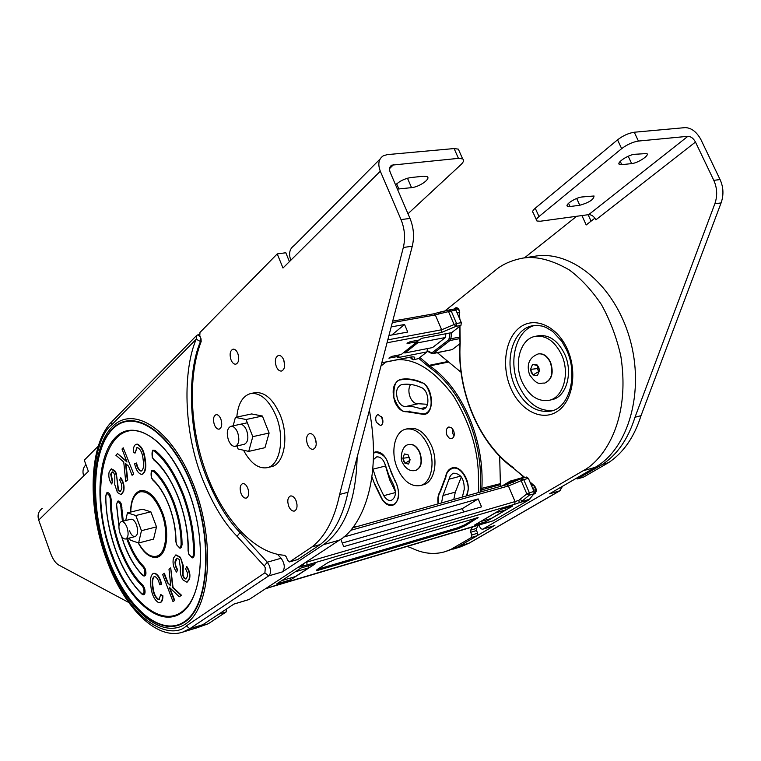 <?xml version="1.0" encoding="UTF-8"?>
<svg xmlns="http://www.w3.org/2000/svg" width="761" height="761" viewBox="0 0 761 761"><rect width="100%" height="100%" fill="white"/><g stroke="black" fill="none" stroke-linecap="round" stroke-linejoin="round"><path stroke-width="1.14" d="M397.813 400.029C399.896 404.557 402.569 406.716 405.851 406.507L412.652 406.574L423.059 409.228C430.355 408.172 429.061 390.479 421.442 387.587C414.602 384.533 407.972 383.544 401.58 384.628L401.408 384.666C396.567 386.988 395.378 392.105 397.813 400.029M427.501 404.291L418.246 403.73C414.954 403.939 412.272 401.798 410.198 397.309C408.353 392.362 408.467 388.072 410.54 384.438M372.89 469.033L377.561 482.94L383.763 495.677C386.017 499.34 388.529 500.9 391.297 500.377C396.005 497.504 396.643 492.101 393.19 484.148L388.804 475.197L385.532 465.494C383.515 459.416 380.538 456.543 376.609 456.895L373.518 459.539M395.425 491.673L389.661 479.791L384.505 462.65M426.702 412.862L424.191 414.022L406.774 411.273C402.331 412.738 398.032 408.153 393.894 397.499C393.437 386.036 395.625 380.167 400.438 379.901L400.647 379.863C407.458 378.674 414.526 379.701 421.832 382.935C427.558 381.737 436.643 406.46 426.702 412.862M438.431 503.772C437.984 497.808 438.621 493.813 440.362 491.796L445.927 477.014C446.241 473.19 448.419 470.298 452.443 468.338C462.878 465.409 470.583 486.698 467.558 491.52L466.617 495.877M373.651 453.156L375.525 452.338C382.697 453.518 386.959 457.637 388.319 464.686L395.273 481.599C398.165 485.147 401.057 499.387 394.265 504.134L392.571 504.914C387.368 504.847 383.753 502.593 381.737 498.16L375.135 484.605M553.019 410.502C538.617 411.425 527.211 403.121 518.802 385.589C507.882 361.894 515.758 330.284 534.574 325.451M444.843 311.011L495.088 270.545C501.851 264.6 511.002 260.462 522.541 258.15C536.01 255.886 551.554 259.786 569.152 269.832C580.748 278.393 591.487 289.941 601.371 304.467C610.208 320.476 616.686 337.665 620.814 356.034C631.25 423.42 601.732 461.347 583.031 470.802L482.74 529.209C480.885 529.161 479.791 527.858 479.44 525.299L479.43 524.719M403.834 352.438L404.909 352.99L432.533 347.577L445.413 337.523L417.646 342.85L417.96 340.234M404.909 352.99L417.646 342.85M445.908 333.718L445.413 337.523M397.936 359.658C416.21 358.973 434.702 371.035 453.413 395.844C470.279 423.563 478.621 451.263 478.441 478.945L478.736 492.481M461.023 372.215L447.953 361.494L429.185 365.347L428.158 366.317L418.74 358.345M459.882 338.588L449.989 340.509L433.409 353.351L452.234 349.603L459.882 343.753M462.365 497.066L464.239 489.294C464.343 479.097 460.833 473.723 453.699 473.161L451.52 474.398L449.913 476.719L442.988 495.535L441.513 502.907M453.356 549.062L460.786 546.779L469.271 543.069L459.292 546.122L494.165 525.727M522.541 258.15L534.983 256.21C571.454 249.874 614.593 285.242 629.699 338.35C645.119 391.344 628.434 448.743 595.14 467.359L549.49 493.832L559.754 490.826L562.037 486.545M500.453 486.393L499.663 456.315M500.443 484.633L481.875 489.818L480.419 489.865L480.41 488.724C481.742 464.819 477.566 441.228 467.901 417.951C457.856 395.016 444.843 378.008 428.881 366.926L428.158 366.317M452.234 349.603L432.838 353.618L431.649 353.465L431.259 352.676L432.267 352.6L448.838 339.739L450.151 332.918M437.413 352.704L447.953 361.494M453.803 499.463L455.306 492.129L461.328 476.947M459.692 326.374L459.929 341.708M514.674 469.214L524.843 477.508M524.396 477.632L514.598 469.109M480.467 521.608L491.178 518.526L505.96 509.832L505.865 507.958M480.533 521.675L495.268 512.981L505.96 509.832M522.084 381.908C528.857 395.787 537.865 401.932 549.109 400.324C563.378 397.642 570.274 373.223 561.542 354.664C554.788 341.137 545.998 335.04 535.202 336.372C520.334 338.807 513.504 363.416 522.084 381.908M549.109 400.324L552.163 399.601C566.441 396.909 573.356 372.529 564.624 353.998C557.87 340.509 549.09 334.421 538.284 335.753L535.202 336.372M397.271 468.082C403.301 481.142 410.969 486.973 420.262 485.585C431.221 483.245 435.72 462.764 428.557 446.479C422.498 433.665 414.973 427.863 405.974 429.099C394.645 431.306 390.222 451.872 397.271 468.082M420.262 485.585L423.183 484.805C434.151 482.455 438.669 462.003 431.497 445.746C425.456 432.952 417.922 427.168 408.914 428.405L405.974 429.099M544.638 383.116L544.8 383.078C551.991 379.777 553.913 372.833 550.555 362.246C547.473 356.024 543.43 353.237 538.446 353.875L538.303 353.913M539.492 370.493L537.466 375.544L533.004 374.973L530.56 369.38L532.557 364.338L537.028 364.88L539.492 370.493L537.466 375.544L533.004 374.973L531.283 372.519L530.56 369.38L532.557 364.338L537.028 364.88L538.759 367.335L539.492 370.493M537.323 365.565L532.557 364.338M538.978 371.777L537.152 368.609L530.56 369.38M537.152 368.609L537.875 366.802M538.512 371.72L533.004 374.973M415.877 470.355L416.029 470.317C421.461 467.558 422.745 461.613 419.863 452.481C417.104 446.593 413.651 443.939 409.504 444.519L409.361 444.557M408.02 454.688L410.112 459.749L408.59 464.048L404.976 463.297L402.892 458.255L404.405 453.956L408.02 454.688L410.112 459.749L408.59 464.048L404.976 463.297L403.539 461.052L402.892 458.255L404.405 453.956L408.02 454.688L404.405 453.956M409.989 460.101L408.904 457.475L402.892 458.255M409.894 460.376L404.976 463.297M371.967 476.938L374.859 484.786L381.489 498.417C384.828 503.849 388.557 506.17 392.666 505.38C399.62 501.128 400.552 493.118 395.444 481.352L391.496 473.313L388.567 464.61C385.57 455.611 381.175 451.368 375.373 451.882L373.661 452.605M406.831 411.758L424.267 414.507C435.054 412.928 433.123 386.712 421.841 382.479C414.479 379.225 407.373 378.198 400.514 379.387L400.315 379.435C393.142 382.859 391.363 390.441 394.969 402.16C398.032 408.838 401.989 412.034 406.831 411.758L409.865 411.064M466.997 495.772L467.853 491.758C470.441 480.296 460.434 465.085 452.291 467.863C448.79 468.947 446.545 471.925 445.565 476.805L440.067 491.435C438.051 494.717 437.385 498.855 438.089 503.868M382.878 422.326L381.556 416.505M376.353 422.288L380.586 425.618C382.945 424.448 383.506 421.86 382.269 417.856L378.055 414.536C375.687 415.706 375.125 418.284 376.353 422.288M454.108 435.768L452.814 433.684L452.319 428.453M446.907 435.13L449.038 438.003L451.692 438.669C454.269 437.394 454.907 434.683 453.594 430.526L451.473 427.663L448.838 426.988C446.241 428.262 445.594 430.973 446.907 435.13M385.96 362.036L380.957 366.051M406.907 546.331L412.062 548.281C423.373 553.694 434.388 554.826 445.099 551.687L451.149 549.271L471.449 537.466L471.81 534.973L470.688 532.281L470.698 530.141L472.638 526.745M478.488 525.004L476.529 528.4L476.519 530.531L477.642 533.204L477.28 535.696L456.933 547.492L445.099 551.687M451.149 549.271L456.933 547.492M353.779 526.222L355.71 526.954M575.925 478.498L577.532 478.831L602.522 464.372C617.447 454.431 628.263 438.716 634.988 417.256L714.836 203.796C717.585 195.853 717.233 188.043 713.799 180.347L695.478 142.06L595.873 219.824C593.989 216.343 591.601 214.621 588.691 214.64L687.906 136.305L638.412 141.061C632.743 141.974 627.159 144.504 621.651 148.652L538.997 216.543C536.486 218.683 535.792 220.157 536.914 220.985L540.215 221.242L588.691 214.64M713.799 180.347L720.077 179.567L700.871 139.51C696.61 131.824 691.397 127.867 685.252 127.61L634.265 132.233C628.596 133.127 623.021 135.658 617.532 139.834L535.249 208.219C532.757 210.369 532.072 211.862 533.204 212.709L536.4 219.824M695.478 142.06C693.404 138.321 690.883 136.409 687.906 136.305M570.018 206.535L567.497 206.307C564.424 204.899 575.639 197.584 581.813 196.994L594.037 195.996C593.808 199.506 589.062 202.597 579.787 205.261L570.018 206.535L568.543 203.292M621.775 164.68L619.387 164.405C616.096 162.854 628.263 154.749 634.607 154.302L646.812 153.551C649.999 155.149 637.889 163.139 631.659 163.596L621.775 164.68L620.244 161.37M720.077 179.567C723.511 187.225 723.844 195.006 721.095 202.921L641.019 415.677C634.274 437.08 623.43 452.747 608.486 462.678L602.522 464.372M634.988 417.256L641.019 415.677M577.532 478.831L583.468 477.128L608.486 462.678M583.468 477.128L582.955 477.271M576.705 216.276L524.481 257.846M594.893 218.15L586.198 224.952L581.918 215.563M588.12 214.716L591.059 221.147M138.426 542.935C144.181 552.943 150.174 557.385 156.405 556.262C166.05 554.369 168.904 531.568 161.522 512.752C155.349 497.932 148.281 490.95 140.328 491.806C134.336 493.784 131.139 500.529 130.74 512.048M156.405 556.262L160.885 555.026M144.875 490.769L140.328 491.806M85.964 464.752C83.006 467.73 82.255 471.459 83.71 475.939L38.706 520.086C37.241 515.159 38.411 511.287 42.216 508.472M38.706 520.086L50.464 553C52.728 559.097 55.477 563.102 58.711 565.004L128.676 602.446M98.293 446.108L84.281 460.158L88.381 471.344L83.71 475.939M226.169 611.949L218.626 614.232L200.847 626.027L195.51 628.31L208.305 623.744L226.169 611.949L226.34 609.114M208.305 623.744L200.847 626.027M195.51 628.31L193.208 628.909M237.603 432.4C239.782 439.696 239.002 444.348 235.292 446.336C232.628 446.621 230.355 444.586 228.49 440.229C226.312 432.933 227.101 428.3 230.84 426.312C233.475 426.036 235.729 428.072 237.603 432.4M243.539 450.227C250.474 463.183 258.34 469.004 267.14 467.701C280.134 465.456 285.166 437.727 276.024 415.896C268.994 399.982 260.557 392.524 250.692 393.542C242.683 395.815 238.05 403.663 236.795 417.085M267.14 467.701L271.249 466.721C284.272 464.467 289.332 436.785 280.2 415.002C273.17 399.116 264.723 391.687 254.84 392.705L250.692 393.542M126.992 527.287C128.809 533.471 128.381 537.371 125.689 538.978C123.558 539.207 121.674 537.304 120.029 533.261C118.212 527.088 118.649 523.197 121.36 521.589C123.472 521.361 125.346 523.264 126.992 527.287M214.383 424.781C212.814 419.473 213.375 416.105 216.067 414.678C217.931 414.488 219.52 415.944 220.852 419.026C222.421 424.343 221.86 427.711 219.178 429.147C217.304 429.337 215.705 427.882 214.383 424.781M276.281 366.564C274.55 360.733 275.301 357.014 278.516 355.425C280.581 355.235 282.321 356.728 283.729 359.905C285.451 365.737 284.719 369.456 281.513 371.054C279.43 371.254 277.679 369.751 276.281 366.564M283.682 359.801L284.7 365.099M288.714 506.217C287.078 500.9 287.668 497.485 290.474 495.972C292.681 495.677 294.555 497.285 296.115 500.805C297.751 506.122 297.171 509.547 294.374 511.069C292.157 511.363 290.264 509.756 288.714 506.217M295.991 500.51L296.999 504.41M241.056 493.508C239.496 488.343 240.019 485.042 242.635 483.615C244.633 483.378 246.355 484.909 247.791 488.229C249.351 493.394 248.828 496.695 246.222 498.122C244.214 498.379 242.493 496.838 241.056 493.508M307.482 444.472C305.77 438.831 306.464 435.206 309.584 433.608C311.829 433.342 313.732 434.931 315.282 438.384C317.004 444.034 316.31 447.658 313.209 449.266C310.935 449.542 309.033 447.944 307.482 444.472M314.854 437.442L316.262 443.511M231.021 359.896C229.375 354.255 230.041 350.669 233.028 349.166C234.911 349.004 236.509 350.431 237.822 353.446C239.468 359.097 238.811 362.683 235.843 364.196C233.931 364.357 232.333 362.921 231.021 359.896M297.332 559.63L289.503 561.922L287.629 560.296L286.307 556.909L284.7 555.264C255.192 553.837 224.229 520.467 207.373 475.948C190.164 431.611 187.273 377.618 201.161 341.537L201.037 338.835L199.791 335.668L199.981 332.433L277.232 253.917L282.987 268.015L290.816 260.233C288.467 253.622 289.57 248.752 294.098 245.603L380.081 159.03M297.789 559.497L320.2 544.572C333.565 534.136 342.821 516.7 347.967 492.272L412.272 246.222C414.488 236.918 413.727 227.663 410.008 218.445L401.018 219.577L380.31 171.215C377.627 164.081 378.617 158.944 383.287 155.805L387.235 154.626L454.117 148.557L458.341 149.137L459.225 151.144M410.008 218.445L390.317 172.623C389.004 169.17 389.489 166.678 391.753 165.156L458.436 158.364L462.65 158.906C464.258 160.076 463.677 161.998 460.9 164.68L407.982 213.746M397.394 189.099L411.539 187.644C419.301 187.035 431.23 178.654 427.121 176.638L423.573 176.219L410.854 177.541C404.671 178.607 399.582 181.07 395.606 184.933M401.018 219.577C404.747 228.833 405.518 238.136 403.33 247.477L339.625 494.46C334.536 518.964 325.337 536.448 312.029 546.893L320.2 544.572M347.967 492.272L339.625 494.46M289.732 561.818L312.029 546.893M289.427 261.613L285.813 252.757L277.232 253.917M202.911 624.667L189.822 628.672L182.45 632.21L195.472 628.215L202.911 624.667L234.017 604.025L248.619 599.63M369.389 410.322C383.867 488.838 356.414 531.007 339.435 540.129L249.199 599.449M188.195 490.493C205.822 535.402 203.958 590.546 185.655 608.296C164.814 631.278 128.923 602.446 112.086 554.446C88.19 493.309 103.553 418.35 141.708 432.2C159.696 438.964 175.182 458.369 188.167 490.407M123.206 447.782L133.736 474.008L132.081 475.302L128.571 466.17L125.47 463.468L127.296 479.963L125.708 481.513L123.739 461.994L115.9 455.259L117.508 453.613L126.992 462.032L121.998 449.019L123.206 447.782L133.736 474.008M125.965 463.906L127.734 479.858L125.708 481.513M117.508 453.613L126.706 461.29M159.287 599.402L158.592 599.326C155.444 597.223 153.589 593.123 153.028 587.026C152.143 582.041 152.571 578.569 154.331 576.6M160.2 602.617L160.419 602.56C162.15 601.723 162.968 599.44 162.883 595.72L160.714 594.522L159.087 599.478L158.164 599.449C155.016 597.347 153.161 593.247 152.6 587.14L153.028 587.026M152.6 587.14C151.658 581.927 152.162 578.427 154.103 576.638L155.073 576.667C157.289 577.827 158.811 580.548 159.629 584.828L161.598 584.22C160.324 578.36 158.164 574.736 155.12 573.347L153.418 573.385M167.934 582.679L164.347 573.29L162.626 574.46L172.985 601.571L174.288 600.572L169.132 587.073L179.235 596.776L181.042 595.397L172.604 587.559L170.721 567.887L168.999 569.285L170.759 585.856L167.496 582.802L170.702 585.266M179.235 596.776L181.489 595.264L173.042 587.435L170.721 567.887M172.985 601.571L174.726 600.439L169.893 587.806M186.026 578.978L184.257 577.818L183.059 575.145L183.249 565.575L180.424 557.28L176.01 554.902M187.139 582.165L189.46 579.273C190.535 575.021 189.67 570.807 186.873 566.622L185.617 568.79L187.425 572.871L187.396 576.457L185.817 579.064L183.82 577.941L182.621 575.268L182.802 565.699L180.424 557.28M179.986 557.404L175.781 554.95L173.489 558.127C172.386 562.883 173.384 567.525 176.476 572.072L177.722 570.008L175.81 565.918L175.439 562.141L177.113 558.089M111.182 499.482L110.507 495.858C109.346 493.109 108.091 492.12 106.721 492.89L105.827 496.334C106.083 492.852 107.387 492.824 109.746 496.267L110.316 499.292C110.307 514.484 113.332 530.74 119.391 548.072C125.926 565.043 133.556 577.675 142.278 585.97L142.773 585.114C134.145 576.933 126.611 564.453 120.152 547.682C114.16 530.56 111.173 514.493 111.182 499.482L110.316 499.292M142.773 585.114L144.495 587.968C145.579 592.429 145.113 594.683 143.106 594.76L141.831 594.027L143.106 594.76M123.272 521.114L121.408 504.296C120.209 501.489 118.916 500.481 117.517 501.28L116.633 504.448C117.375 501.023 118.716 501.109 120.638 504.695L122.435 521.323M143.715 566.384L143.201 567.23L144.59 569.551C145.313 574.603 144.58 576.305 142.393 574.679L143.934 576.039C145.988 575.944 146.473 573.651 145.38 569.152L143.715 566.384C137.874 560.657 132.775 552.115 128.4 540.767L127.591 538.484M143.934 576.039L142.611 575.259M176.504 544.648L179.986 548.291L181.403 547.473L182.05 544.676C182.079 531.473 179.406 517.404 174.05 502.488C168.267 487.953 161.655 477.366 154.198 470.745L151.743 470.479L151.249 477.442M188.757 554.208L192.305 557.918L193.722 557.138L194.416 554.436C194.826 535.906 191.201 515.948 183.515 494.536C175.173 473.78 165.689 459.064 155.092 450.379L152.723 450.208L152.2 457.275M136.143 463.088C136.97 467.416 138.483 470.06 140.69 471.002L141.413 470.992C143.563 469.137 144.143 465.38 143.135 459.72C142.545 453.328 140.671 449.275 137.503 447.573L136.913 447.592L135.02 453.156L133.318 452.044C133.194 447.715 134.145 445.128 136.19 444.291L137.047 444.272C141.289 446.327 143.886 451.558 144.828 459.977C145.998 467.283 145.142 472.048 142.269 474.255L141.089 474.274C138.064 473.171 135.915 469.67 134.64 463.791L136.59 462.992C137.408 467.321 138.921 469.956 141.127 470.907L141.632 470.926M137.142 447.554L135.02 453.156M136.419 444.253L137.494 444.177C141.736 446.231 144.333 451.463 145.275 459.872C146.445 467.187 145.589 471.944 142.707 474.151L142.478 474.189M120.371 477.889C123.253 482.113 124.214 486.602 123.263 491.368L121.047 494.669L117.422 492.5L114.797 484.681L114.816 475.349L113.712 472.866L112.105 471.915L110.697 474.189L112.276 481.922L111.601 483.958C109.108 480.181 108.29 476.186 109.137 471.991L111.239 468.89L115.206 472.058L116.737 476.852L118.136 490.474L120.057 491.635L121.57 489.313L121.846 487.421L121.456 483.739L119.677 479.877L120.809 477.794C123.691 482.017 124.652 486.507 123.701 491.264L121.256 494.602M112.333 471.896L111.135 474.084L112.714 481.827L111.601 483.958M111.458 468.852L114.844 470.736L116.319 473.418L118.564 490.369L120.276 491.558M138.16 542.84C144.171 553.589 150.478 558.384 157.08 557.233C167.049 555.264 169.998 531.711 162.369 512.277C155.986 496.962 148.69 489.751 140.471 490.636C134.164 492.738 130.854 499.882 130.55 512.096M121.218 508.367L122.083 507.929L121.18 508.329M158.726 556.586L156.148 556.329M176.476 572.072L177.275 570.132L175.372 566.032L174.992 562.255L175.325 560.362L176.894 558.127L179.158 559.44L180.481 568.572C179.9 572.605 180.738 576.391 182.992 579.92L186.93 582.241L189.023 579.397C190.088 575.145 189.232 570.931 186.435 566.745M167.496 582.802L163.91 573.413M159.629 584.828L161.17 584.343C159.886 578.484 157.727 574.859 154.683 573.471L153.199 573.433C150.592 575.544 149.831 579.968 150.925 586.683C151.829 594.712 154.388 600.029 158.602 602.645L159.991 602.693C161.722 601.846 162.54 599.563 162.445 595.844L160.714 594.522M133.299 474.103L132.081 475.302M357.137 457.18C356.005 500.377 344.771 529.542 323.415 544.686L282.455 571.872C285.242 568.239 284.804 563.701 281.142 558.251L277.423 554.255M264.219 565.975L267.301 562.198L240.038 532.567L237.052 536.305L264.219 565.975L265.313 567.82L264.895 572.833L186.35 625.894C173.479 639.192 132.756 628.548 106.797 558.878C81.903 488.714 97.76 434.445 111.448 425.066L196.233 339.206C183.011 369.665 183.021 430.26 202.369 478.736C212.462 503.82 224.019 523.016 237.052 536.305M201.189 341.432L200.485 341.556C187.596 371.016 187.529 429.784 206.326 476.786C216.134 501.128 227.377 519.715 240.038 532.567L241.522 532.167M140.091 491.872L142.24 490.417M185.494 620.89L186.359 620.862M282.15 580.367L295.668 571.511M295.687 571.673L308.852 567.801L295.306 576.6L282.236 580.472M308.852 567.801L308.7 565.737M129.513 530.864C131.149 534.878 133.042 536.771 135.192 536.543C137.903 534.935 138.35 531.054 136.533 524.9C134.887 520.895 133.004 519.002 130.873 519.23L121.36 521.589M129.446 538.008L130.226 540.11L138.607 542.993L153.57 539.111L156.5 526.878L150.868 511.82L142.412 509.195L127.429 512.857L125.727 520.505M138.607 542.993L141.46 530.693L135.819 515.53L127.429 512.857M156.5 526.878L141.46 530.693M150.868 511.82L135.819 515.53M235.292 446.336L244.3 444.3C248.038 442.322 248.818 437.689 246.65 430.431C244.776 426.112 242.521 424.096 239.877 424.372M236.918 445.965L238.088 448.98L248.723 451.406L264.971 447.687L269.118 433.028L262.393 416.029L251.663 413.946L235.396 417.38L233.161 425.818M248.723 451.406L252.785 436.662L246.05 419.511L235.396 417.38M269.118 433.028L252.785 436.662M262.393 416.029L246.05 419.511M483.292 523.749L270.355 587.207M265.741 588.576L275.396 585.485M301.109 565.328L301.727 565.632L302.621 564.339M299.786 566.194L302.726 566.013L303.867 563.511M289.989 578.179L290.626 579.806L315.254 563.815L301.09 567.963L276.662 583.953L290.626 579.806M476.205 517.956L464.724 524.805L457.837 527.744L317.622 569.257M318.707 570.122L316.386 570.56L316.966 569.675L328.276 562.408L335.725 559.221L478.117 517.585L465.123 525.784L458.246 528.714L318.707 570.122L318.288 569.066M340.747 539.235L343.706 546.626L481.542 506.864L478.184 498.912L343.563 537.095M463.725 512.001L462.317 508.633L342.269 543.021M462.317 508.633L478.184 498.912M528.99 499.872L533.918 493.851L534.022 491.454L529.371 492.795L529.266 495.202L526.812 493.851L529.371 492.795L523.711 479.63L521.152 480.686L526.812 493.851L518.878 500.291L519.211 502.726L528.99 499.872L493.29 520.752L480.067 524.5M485.927 521.723L474.55 525.1L501.318 509.29L512.79 505.922L485.927 521.723L485.318 520.267M520.657 499.406L521.685 501.413L529.266 495.202L533.918 493.851M526.27 477.147L528.372 478.327L534.022 491.454M306.959 561.485L306.902 565.023L514.655 504.267L529.97 498.988M483.92 523.625L493.29 520.752M391.801 334.992L404.557 324.49L407.744 332.043L388.938 335.525M391.183 326.907L404.557 324.49M418.331 358.659L413.318 359.763L418.331 358.659L427.026 351.877L427.435 348.576M387.035 342.783L441.304 332.538L456.22 326.279L460.947 325.394L451.692 332.624L421.489 338.36L419.511 339.939L410.027 341.737L407.049 343.544L417.256 341.727L401.199 354.531L391.791 356.386L388.881 358.127L399.021 356.272L397.128 357.784L427.026 351.877M449.523 309.889L440.552 311.962L441 313.408L451.197 310.983L456.581 323.511L454.098 324.557L448.714 312.029L449.561 309.879M449.466 309.908L438.241 312.685M449.761 309.841L454.422 309.014L455.934 310.136L451.197 310.983L449.684 309.851L454.422 309.014M460.947 325.394L461.318 322.635L455.934 310.136M441 313.408L439.116 313.922L437.946 312.8M398.517 355.064L399.021 356.272M416.724 340.462L417.256 341.727M469.632 542.859L560.21 490.512M535.592 487.991L534.384 485.794L535.82 487.82L536.343 490.788L535.44 493.166L533.442 494.469M448.581 362.027L429.813 365.879C445.946 377.047 459.083 394.217 469.233 417.37C479.002 440.876 483.206 464.686 481.856 488.828L481.884 491.596M419.872 357.461L429.813 365.879L428.881 366.926M459.016 310.374L456.885 308.614L456.153 308.956L454.992 308.167C456.61 307.197 458.017 307.853 459.206 310.146L459.834 319.201M566.584 349.917L561.799 341.318L552.667 331.435L545.865 327.363L542.032 326.05L536.324 325.356L532.633 325.737C512.676 328.914 503.592 361.798 514.997 386.445C524.025 405.042 536.096 413.242 551.192 411.045C569.142 407.82 578.455 375.24 566.679 350.146M567.354 349.166C577.78 372.224 572.614 401.903 557.033 411.606C541.594 421.661 520.239 410.341 510.821 388.272C501.185 366.336 505.209 338.141 520.01 327.297C534.65 316.119 557.147 325.955 567.354 349.166M418.246 403.73L405.851 406.507M395.454 492.548L383.763 495.677M480.438 491.996L480.419 489.865M427.187 350.602L431.259 352.676M453.794 309.128L454.992 308.167M459.948 326.174L460.196 342.983C457.019 390.964 479.373 444.091 513.846 467.967M529.922 481.913L534.384 485.794M511.887 482.874L509.813 482.303L505.361 485.023M502.479 485.822L509.889 481.294M422.488 382.793L421.832 382.935M494.812 525.528L483.045 529.076M583.031 470.802L595.14 467.359M500.434 483.644L480.41 488.724M455.306 492.129L442.988 495.535M460.662 476.101L449.171 479.183M385.056 466.113L372.938 469.185M425.922 407.373L419.663 408.79M533.233 485.318L531.587 485.794M532.671 488.305L535.363 487.535M521.513 478.479L511.82 481.18L513.618 482.189M530.778 483.91L531.406 483.73M451.663 332.633L450.854 338.769L459.853 337.028M457.551 308.709L455.506 309.47M457.152 312.98L459.482 312.562M536.02 489.551L533.518 490.265M460.196 342.983L459.929 341.756M449.409 338.578L450.854 338.769L449.989 340.509L448.838 339.739M432.267 352.6L433.409 353.351L431.649 353.465M509.813 482.303L510.526 480.971L511.82 481.18L510.926 482.331M459.054 310.459L459.739 312.638M535.211 492.443L534.878 493.632M544.8 383.078L544.486 383.154C551.687 379.844 553.608 372.9 550.251 362.312C547.159 356.091 543.126 353.304 538.141 353.941C529.266 357.527 526.355 364.319 529.418 374.317M416.029 470.317L415.734 470.393C421.166 467.635 422.45 461.689 419.568 452.548C416.809 446.669 413.356 444.015 409.209 444.595C401.513 444.529 399.915 459.292 402.284 462.231M440.067 491.435L440.705 491.264M419.206 413.851L419.967 413.68M470.698 530.141L476.529 528.4M470.688 532.281L476.519 530.531M471.81 534.973L477.642 533.204M471.449 537.466L477.28 535.696M638.412 141.061L634.265 132.233M714.836 203.796L721.095 202.921M631.659 163.596L628.215 156.233M579.787 205.261L576.676 198.45M538.997 216.543L535.249 208.219M621.651 148.652L617.532 139.834M458.436 158.364L454.117 148.557M389.622 168.542L393.618 164.595M412.272 246.222L403.33 247.477M380.31 171.215L290.816 260.233M411.539 187.644L407.468 178.226M398.888 189.023L396.662 183.867M200.286 337.075L197.879 334.85L196.68 335.42L196.233 339.206L200.485 341.556L200.286 337.075M196.195 335.924L111.962 421.565L111.448 425.066M186.35 625.894L189.822 628.672L268.652 575.906C270.688 574.346 270.964 570.997 269.499 565.87L267.301 562.198L281.142 558.251M107.539 558.251C125.498 608.106 161.047 640.458 185.617 623.944C210.512 608.305 215.563 541.689 193.931 485.813C172.633 429.689 133.356 404.215 112.143 426.911C90.569 448.819 89.284 508.595 107.539 558.251M264.895 572.833L268.652 575.906L282.455 571.872M107.919 557.746C89.969 508.947 91.253 450.208 112.447 428.747C133.299 406.517 171.815 431.601 192.676 486.64C213.879 541.432 208.971 606.774 184.571 622.184C160.485 638.45 125.565 606.736 107.919 557.746M108.014 557.613C90.14 509.033 91.425 450.55 112.523 429.214C133.28 407.097 171.606 432.086 192.362 486.85C213.461 541.375 208.59 606.393 184.314 621.737C160.343 637.946 125.584 606.393 108.014 557.613M188.281 490.274C169.484 440.543 134.649 417.428 115.577 437.394C96.2 456.657 94.906 510.279 111.334 554.826C127.477 599.573 159.353 628.158 181.099 613.109C203.12 598.84 207.392 539.768 188.281 490.274M142.278 585.97L143.715 588.358C144.438 593.323 143.734 595.016 141.594 593.447C131.824 584.096 123.292 569.922 115.995 550.916C109.232 531.53 105.836 513.333 105.827 496.334M141.594 593.447L141.831 594.027M142.393 574.679C135.429 567.801 129.36 557.594 124.157 544.067L121.636 536.457M118.973 525.727L116.623 504.733M126.754 538.702L127.629 541.157C132.072 552.695 137.256 561.39 143.201 567.23M154.198 470.745L153.665 471.63C161.009 478.165 167.525 488.591 173.213 502.916C178.502 517.613 181.128 531.473 181.099 544.495L182.05 544.676M153.151 480.296L151.353 477.309C150.611 472.048 151.382 470.155 153.665 471.63M181.099 544.495C180.766 548.234 179.254 548.224 176.59 544.457L176 541.366C176.01 530.341 173.784 518.622 169.323 506.179C164.519 494.06 159.011 485.204 152.79 479.63M155.092 450.379L154.569 451.283C165.051 459.882 174.421 474.445 182.678 494.973C190.269 516.148 193.865 535.896 193.456 554.217L194.416 554.436M154.198 460.205L152.305 457.133C151.553 451.882 152.305 449.932 154.569 451.283M193.456 554.217C193.066 557.889 191.534 557.832 188.842 554.018L188.252 550.774C188.585 534.545 185.399 517.061 178.692 498.322C171.396 480.134 163.111 467.197 153.817 459.501M339.435 540.129L323.415 544.686M275.767 585.371L480.476 524.377M297.941 567.411L306.902 565.023M528.372 478.327L523.711 479.63L521.456 478.498L521.152 480.686L508.405 485.975L515.073 501.575L305.304 562.569M352.562 527.839L506.579 484.681L508.405 485.975L350.45 530.388M506.826 484.643L521.228 478.659M521.342 478.564L506.331 484.786M457.837 527.744L458.246 528.714M518.878 500.291L515.073 501.575L514.655 504.267M526.517 477.042L521.456 478.498M476.881 517.765L477.223 518.583M464.724 524.805L465.123 525.784M461.318 322.635L456.581 323.511L456.22 326.279L454.098 324.557L441.656 329.77L387.806 339.863M441.304 332.538L441.656 329.77L435.321 314.94L392.305 322.626M439.116 313.922L435.321 314.94L433.827 313.808L392.695 321.123M410.797 357.137L411.254 358.241L413.68 359.592C415.877 357.204 414.678 356.395 410.084 357.147L381.813 362.759M410.084 357.147L412.062 356.861M412.177 356.852L411.149 358.65L413.318 359.763M389.328 357.413L389.622 358.117M407.477 342.821L407.782 343.544M460.786 546.779L469.404 543.021L559.887 490.778L562.503 486.279M426.664 413.451L424.191 414.022M394.807 504.296L392.571 504.914M377.77 451.787L375.525 452.338M454.973 467.673L452.443 468.338M482.74 529.209L494.498 525.67M459.939 342.83C456.771 391.078 479.183 444.405 513.913 468.557M510.06 481.171L523.929 477.233M459.568 318.593L459.482 312.552M431.477 353.37L427.111 351.154M502.412 485.841L509.975 481.228M535.611 488.039L535.116 492.472M534.374 486.308L530.274 482.75M529.675 374.897C538.274 386.807 539.901 382.507 544.486 383.154M402.483 462.707C405.927 469.118 410.35 471.677 415.734 470.393M577.295 478.935L583.221 477.233M619.387 164.405L618.95 163.463M567.497 206.307L567.088 205.403M230.84 426.312L247.325 422.774M125.689 538.978L135.192 536.543M297.57 559.601L289.503 561.922M390.231 166.669L391.753 165.156M462.65 158.906L458.341 149.137M111.487 422.051C88.495 445.347 87.401 508.101 106.464 559.24M182.45 632.21C156.252 640.667 123.368 606.669 106.569 559.525M105.693 496.201C105.922 514.493 109.337 532.767 115.91 551.012M116.49 504.809L118.935 526.127M121.418 536.125L124.072 544.172M153.047 480.277C159.439 486.26 164.823 494.935 169.208 506.303M175.829 541.204L176.476 544.572M154.103 460.177C163.767 468.576 171.919 481.342 178.578 498.445M188.072 550.593L188.728 554.132M188.081 550.422C188.205 533.223 185.047 515.929 178.607 498.531M153.922 460.025L152.229 457.371M175.829 541.042C175.705 529.485 173.508 517.937 169.246 506.388M152.866 480.115L151.277 477.528M142.45 575.088C135.049 567.487 128.932 557.204 124.1 544.239M141.66 593.865C131.253 583.468 122.673 569.209 115.938 551.078M248.923 599.582L233.884 604.11M199.525 334.574L197.879 334.85M265.484 588.748L268.785 587.758M381.784 362.873L409.713 357.318M411.083 358.479L410.531 357.175M440.552 311.962L433.827 313.808"/></g></svg>
